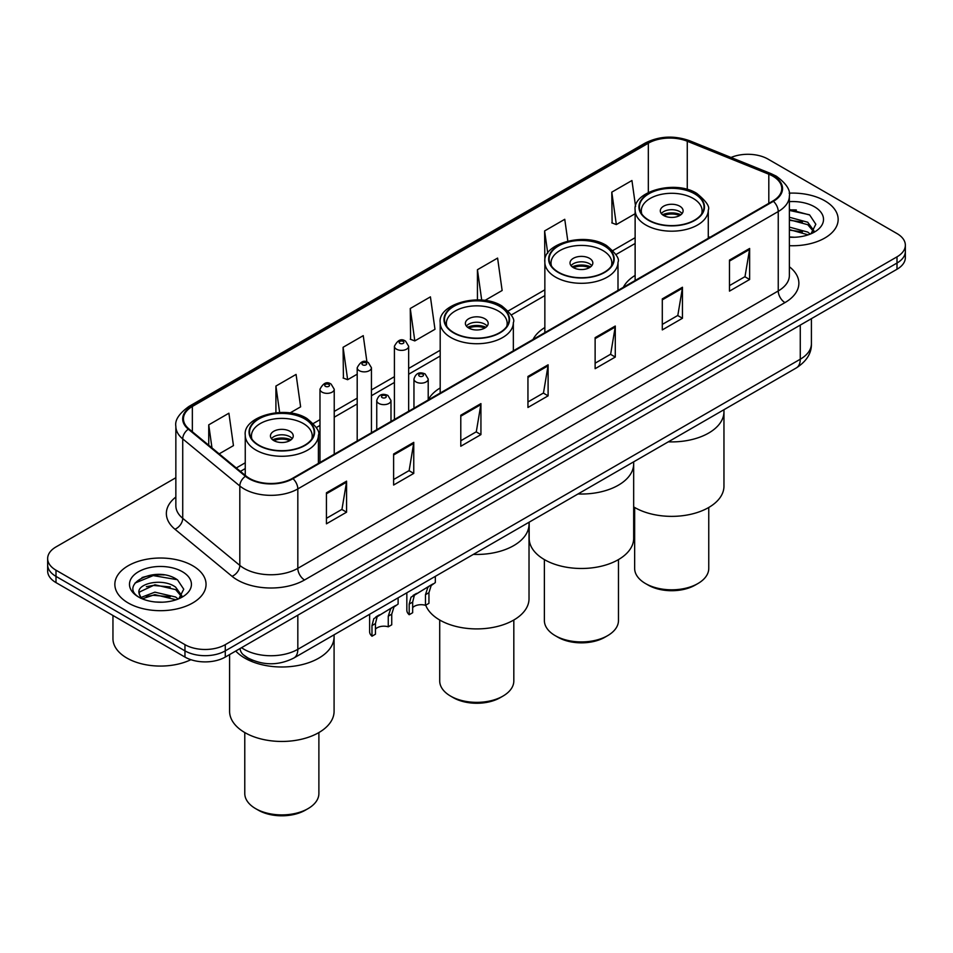 <?xml version="1.0" encoding="UTF-8"?>
<svg xmlns="http://www.w3.org/2000/svg" width="953" height="953" viewBox="0 0 953 953"><rect width="100%" height="100%" fill="white"/><g stroke="black" fill="none" stroke-linecap="round" stroke-linejoin="round"><path stroke-width="1.43" d="M440.191 387.954A50.354 29.066 0 0 0 428.207 399.867M544.854 327.534A50.354 29.066 0 0 0 533.049 339.447M635.127 275.417A50.354 29.066 0 0 0 623.333 287.329M252.628 660.274A28.495 16.451 180 0 1 244.599 655.843L243.301 654.759A19 12.711 129.5 0 1 239.989 648.576M164.25 574.933A38.001 21.943 0 0 0 142.009 577.578M796.351 209.994A38.001 21.943 0 0 0 789.37 209.97M175.852 477.727L56.001 546.927A28.495 16.451 0 0 0 47.65 558.565L47.65 570.978A28.495 16.451 0 0 0 56.001 582.605L184.965 657.07A28.495 16.451 0 0 0 225.277 657.07L896.999 269.246A28.495 16.451 0 0 0 905.35 257.62L905.35 251.413A28.495 16.451 0 0 1 896.999 263.04A28.495 16.451 0 0 0 905.35 251.413L905.35 245.207A28.495 16.451 0 0 0 896.999 233.568L768.035 159.115A28.495 16.451 0 0 0 731.034 157.471M47.65 558.565A28.495 16.451 0 0 0 56.001 570.204L184.965 644.657A28.495 16.451 0 0 0 225.277 644.657L225.277 650.863L896.999 263.04L225.277 650.863A28.495 16.451 0 0 1 184.965 650.863A28.495 16.451 0 0 0 225.277 650.863L225.277 657.07M56.001 570.204L56.001 576.398L184.965 650.863L56.001 576.398A28.495 16.451 0 0 1 47.65 564.772A28.495 16.451 0 0 0 56.001 576.398L56.001 582.605M824.798 200.797A45.601 26.327 0 0 0 789.155 193.161A45.601 26.327 0 0 1 824.798 200.797A45.601 26.327 0 0 1 838.152 219.416A45.601 26.327 0 0 0 824.798 200.797M192.697 565.737A45.601 26.327 0 0 0 142.998 560.03A45.601 26.327 0 0 0 114.848 584.356A45.601 26.327 0 0 0 128.202 602.975A45.601 26.327 0 0 0 177.901 608.681A45.601 26.327 0 0 0 206.051 584.356A45.601 26.327 0 0 0 192.697 565.737A45.601 26.327 0 0 0 142.998 560.03A45.601 26.327 0 0 0 114.848 584.356A45.601 26.327 0 0 0 128.202 602.975A45.601 26.327 0 0 0 177.901 608.681A45.601 26.327 0 0 0 206.051 584.356A45.601 26.327 0 0 0 192.697 565.737M772.871 176.174A30.401 17.547 180 0 1 781.77 188.587A30.401 17.547 180 0 1 772.871 200.988L292.452 478.358A30.401 17.547 180 0 1 246.053 476.024L188.956 428.933A30.401 17.547 180 0 1 183.452 418.867A30.401 17.547 180 0 1 192.351 406.466L648.326 143.212A30.401 17.547 180 0 1 687.268 141.235L768.809 174.208A30.401 17.547 180 0 1 772.871 176.174M773.407 175.864A31.163 17.988 0 0 0 769.25 173.851L687.697 140.877A31.163 17.988 0 0 0 647.79 142.902L191.815 406.157A31.163 17.988 0 0 0 188.325 429.195L245.421 476.274A31.163 17.988 0 0 0 292.988 478.668L773.407 201.309A31.163 17.988 0 0 0 773.407 175.864M326.438 492.784L326.438 523.816L346.582 512.178L346.582 481.158L326.438 492.784M326.438 518.313L341.96 509.355L346.511 482.182A7.6 4.384 -120 0 0 346.582 481.158M341.817 509.426L346.582 512.178M393.613 454.009L393.613 485.029L413.757 473.403L413.757 442.371L393.613 454.009M393.613 479.526L409.135 470.568L413.673 443.407A7.6 4.384 -120 0 0 413.757 442.371M408.992 470.651L413.757 473.403M460.787 415.222L460.787 446.254L480.931 434.616L480.931 403.595L460.787 415.222M460.787 440.751L476.297 431.78L480.848 404.62A7.6 4.384 -120 0 0 480.931 403.595M476.166 431.864L480.931 434.616M729.474 260.098L729.474 291.13L749.63 279.491L749.63 248.459L729.474 260.098M729.474 285.614L744.996 276.656L749.546 249.495A7.6 4.384 -120 0 0 749.63 248.459M744.853 276.739L749.63 279.491M662.299 298.885L662.299 329.905L682.455 318.266L682.455 287.246L662.299 298.885M662.299 324.401L677.821 315.443L682.372 288.271A7.6 4.384 -120 0 0 682.455 287.246M677.69 315.514L682.455 318.266M595.125 337.66L595.125 368.692L615.281 357.053L615.281 326.033L595.125 337.66M595.125 363.188L610.647 354.218L615.197 327.058A7.6 4.384 -120 0 0 615.281 326.033M610.516 354.302L615.281 357.053M527.95 376.447L527.95 407.467L548.106 395.84L548.106 364.808L527.95 376.447M527.95 401.963L543.472 393.005L548.023 365.845A7.6 4.384 -120 0 0 548.106 364.808M543.341 393.089L548.106 395.84M789.37 245.683A45.601 26.327 0 0 0 838.152 219.416A45.601 26.327 0 0 1 789.37 245.683M225.277 644.657L896.999 256.845A28.495 16.451 0 0 0 905.35 245.207M289.974 412.994L300.624 406.848L296.073 374.422L275.917 386.06L275.917 412.732M219.178 453.866L233.449 445.623L228.899 413.209L208.743 424.847L208.743 445.265M484.91 300.445L502.136 290.498L497.597 258.084L477.441 269.711L477.441 299.897M567.821 241.061L564.76 219.297L544.616 230.936L544.854 261.825M635.58 206.456L631.934 180.522L611.79 192.149L612.112 222.99M366.953 362.045L363.248 335.647L343.092 347.285L343.414 378.115M410.266 308.498L414.817 340.912L434.973 329.285L430.422 296.859L410.266 308.498L410.588 339.339M414.817 340.912L410.266 339.22M477.441 269.711L481.706 300.1M544.616 230.936L547.737 253.2M611.79 192.149L616.341 224.574L635.127 213.722M616.341 224.574L611.79 222.871M343.092 347.285L347.642 379.699L357.196 374.184M347.642 379.699L343.092 377.996M275.917 386.06L279.634 412.482M208.743 424.847L211.983 447.934M789.37 236.952L794.599 237.261M789.37 227.1L807.739 232.079L810.241 234.093M789.37 229.566L808.192 234.855M789.37 217.26L807.739 222.228L813.898 230.745M789.37 219.714L807.739 224.694L813.421 231.388M789.37 237.202A30.972 17.881 0 0 0 814.446 232.055A30.972 17.881 0 0 0 814.446 206.765A30.972 17.881 0 0 0 789.37 201.631M810.979 233.795L815.828 224.265L809.693 215.009L789.37 209.469M789.37 210.422L809.276 214.735M789.37 220.274L802.414 221.978M789.37 230.126L802.414 231.829M668.315 441.835A52.248 30.162 0 0 0 723.958 411.732A52.248 30.162 180 0 1 708.651 433.067A52.248 30.162 180 0 1 668.315 441.835M694.546 193.781A32.295 18.643 0 0 0 659.345 189.742A32.295 18.643 0 0 0 639.403 206.968A32.295 18.643 0 0 0 648.862 220.155A32.295 18.643 0 0 0 684.063 224.193A32.295 18.643 0 0 0 704.005 206.968A32.295 18.643 0 0 0 694.546 193.781M641.81 214.02A30.401 17.547 180 0 1 641.309 210.839A30.401 17.547 180 0 1 660.072 194.626A30.401 17.547 180 0 1 693.2 198.438A30.401 17.547 180 0 1 702.099 210.839A30.401 17.547 180 0 1 701.599 214.02M679.763 206.193A11.4 6.576 0 0 0 667.338 204.764A11.4 6.576 0 0 0 660.31 210.839A11.4 6.576 0 0 0 663.645 215.497A11.4 6.576 0 0 0 676.07 216.927A11.4 6.576 0 0 0 683.098 210.839A11.4 6.576 0 0 0 679.763 206.193M682.086 213.555A11.4 6.576 0 0 0 679.763 211.626A11.4 6.576 0 0 0 661.322 213.555M662.49 214.723A15.2 8.78 180 0 1 680.251 214.449L680.251 215.199M663.741 215.557A13.294 7.684 180 0 1 678.87 215.235L680.251 214.449M678.655 216.069L678.87 215.235M633.674 506.889A52.248 30.162 -0 0 0 708.651 507.532A52.248 30.162 -0 0 0 723.958 486.197L723.958 409.719M634.65 507.472L634.65 568.417A37.048 21.395 -0 0 0 645.503 583.546A37.048 21.395 -0 0 0 697.906 583.546L697.906 583.546A37.048 21.395 -0 0 0 708.758 568.417L708.758 507.472M645.503 583.546L648.195 585.094A33.248 19.191 -0 0 0 695.213 585.094L697.906 583.546L695.213 585.094M112.954 615.495L112.954 638.653A47.495 27.423 0 0 0 126.868 658.046A47.495 27.423 0 0 0 190.898 659.69M155.268 601.986L162.498 602.201M141.056 597.436L154.898 592.158L175.638 597.019L178.151 599.032M142.331 598.77L154.898 594.624L176.091 599.794M141.282 598.401L139.055 593.195A21.478 12.401 0 0 0 142.521 598.937M181.809 595.685L175.638 587.167C162.749 577.542 136.219 583.486 139.055 593.195L138.971 592.254M139.114 593.505L139.71 591.896L154.898 584.773L175.638 589.621L181.32 596.328M178.878 598.722L183.738 589.204L177.592 579.948C155.863 564.331 117.243 584.916 139.543 597.531L140.651 598.21M182.357 571.705A30.972 17.881 0 0 0 138.554 571.705A30.972 17.881 0 0 0 138.554 596.995A30.972 17.881 0 0 0 182.357 596.995A30.972 17.881 0 0 0 182.357 571.705M135.016 583.057L153.207 575.588L177.175 579.674M146.381 586.679L153.207 585.44L170.313 586.917M146.381 596.53L153.207 595.291L170.313 596.757M578.03 493.964A52.248 30.162 0 0 0 633.674 463.861A52.248 30.162 180 0 1 618.366 485.196A52.248 30.162 180 0 1 578.03 493.964M604.262 245.898A32.295 18.643 0 0 0 569.06 241.859A32.295 18.643 0 0 0 549.131 259.085A32.295 18.643 0 0 0 558.589 272.272A32.295 18.643 0 0 0 593.779 276.322A32.295 18.643 0 0 0 613.72 259.085A32.295 18.643 0 0 0 604.262 245.898M551.525 266.149A30.401 17.547 180 0 1 551.025 262.968A30.401 17.547 180 0 1 569.787 246.756A30.401 17.547 180 0 1 602.915 250.556A30.401 17.547 180 0 1 611.826 262.968A30.401 17.547 180 0 1 611.326 266.149M589.49 258.311A11.4 6.576 0 0 0 577.065 256.881A11.4 6.576 0 0 0 570.025 262.968A11.4 6.576 0 0 0 573.361 267.626A11.4 6.576 0 0 0 585.785 269.044A11.4 6.576 0 0 0 592.826 262.968A11.4 6.576 0 0 0 589.49 258.311M591.813 265.684A11.4 6.576 0 0 0 589.49 263.743A11.4 6.576 0 0 0 571.038 265.684M572.217 266.84A15.2 8.78 180 0 1 589.967 266.566L589.967 267.328M573.456 267.674A13.294 7.684 180 0 1 588.597 267.364L589.967 266.566M588.37 268.186L588.597 267.364M529.177 522.173L529.177 538.326A52.248 30.162 -0 0 0 561.424 566.189A52.248 30.162 -0 0 0 618.366 559.649A52.248 30.162 -0 0 0 633.674 538.326L633.674 461.836M544.377 559.59L544.377 620.546A37.048 21.395 -0 0 0 555.23 635.663A37.048 21.395 -0 0 0 607.621 635.663L607.621 635.663A37.048 21.395 -0 0 0 618.473 620.546L618.473 559.59M555.23 635.663L557.91 637.223A33.248 19.191 -0 0 0 604.941 637.223L607.621 635.663L604.941 637.223M473.379 554.384A52.248 30.162 0 0 0 529.022 524.281A52.248 30.162 180 0 1 513.715 545.616A52.248 30.162 180 0 1 473.379 554.384M499.61 306.33A32.295 18.643 0 0 0 464.409 302.28A32.295 18.643 0 0 0 444.467 319.505A32.295 18.643 0 0 0 453.926 332.692A32.295 18.643 0 0 0 489.127 336.743A32.295 18.643 0 0 0 509.069 319.505A32.295 18.643 0 0 0 499.61 306.33M446.874 326.569A30.401 17.547 180 0 1 446.373 323.389A30.401 17.547 180 0 1 465.135 307.176A30.401 17.547 180 0 1 498.264 310.976A30.401 17.547 180 0 1 507.163 323.389A30.401 17.547 180 0 1 506.662 326.569M484.827 318.731A11.4 6.576 0 0 0 472.402 317.313A11.4 6.576 0 0 0 465.374 323.389A11.4 6.576 0 0 0 468.709 328.046A11.4 6.576 0 0 0 481.134 329.464A11.4 6.576 0 0 0 488.174 323.389A11.4 6.576 0 0 0 484.827 318.731M487.15 326.105A11.4 6.576 0 0 0 484.827 324.163A11.4 6.576 0 0 0 466.386 326.105M467.554 327.272A15.2 8.78 180 0 1 485.315 326.986L485.315 327.749M468.805 328.094A13.294 7.684 180 0 1 483.933 327.784L485.315 326.986M483.719 328.606L483.933 327.784M425.717 605.179A52.248 30.162 -0 0 0 462.062 627.693A52.248 30.162 -0 0 0 513.715 620.069A52.248 30.162 -0 0 0 529.022 598.746L529.022 522.256M439.714 620.01L439.714 680.966A37.048 21.395 -0 0 0 450.566 696.083A37.048 21.395 -0 0 0 502.97 696.095A37.048 21.395 -0 0 0 502.97 696.083A37.048 21.395 -0 0 0 513.822 680.966L513.822 620.01M450.566 696.083L453.259 697.644A33.248 19.191 -0 0 0 500.277 697.644L502.97 696.095L500.277 697.644M244.885 658.154A52.248 30.162 0 0 0 301.827 664.694A52.248 30.162 0 0 0 334.086 636.83A52.248 30.162 180 0 1 318.779 658.154A52.248 30.162 180 0 1 235.736 651.03A52.248 30.162 0 0 0 244.885 658.154M304.674 418.867A32.295 18.643 0 0 0 269.473 414.829A32.295 18.643 0 0 0 249.531 432.054A32.295 18.643 0 0 0 258.99 445.242A32.295 18.643 0 0 0 294.191 449.28A32.295 18.643 0 0 0 314.133 432.054A32.295 18.643 0 0 0 304.674 418.867M251.937 439.119A30.401 17.547 180 0 1 251.437 435.938A30.401 17.547 180 0 1 270.199 419.725A30.401 17.547 180 0 1 303.328 423.525A30.401 17.547 180 0 1 312.227 435.938A30.401 17.547 180 0 1 311.726 439.119M289.891 431.28A11.4 6.576 0 0 0 277.466 429.851A11.4 6.576 0 0 0 270.438 435.938A11.4 6.576 0 0 0 273.773 440.584A11.4 6.576 0 0 0 286.198 442.013A11.4 6.576 0 0 0 293.238 435.938A11.4 6.576 0 0 0 289.891 431.28M292.214 438.654A11.4 6.576 0 0 0 289.891 436.712A11.4 6.576 0 0 0 271.45 438.654M272.618 439.809A15.2 8.78 180 0 1 290.379 439.536L290.379 440.298M273.868 440.643A13.294 7.684 180 0 1 289.009 440.322L290.379 439.536M288.783 441.156L289.009 440.322M229.59 654.58L229.59 711.295A52.248 30.162 -0 0 0 261.837 739.159A52.248 30.162 -0 0 0 318.779 732.619A52.248 30.162 -0 0 0 334.086 711.295L334.086 634.805M244.778 732.559L244.778 793.504A37.048 21.395 -0 0 0 255.63 808.632A37.048 21.395 -0 0 0 308.033 808.632L308.033 808.632A37.048 21.395 -0 0 0 318.886 793.504L318.886 732.559M255.63 808.632L258.323 810.181A33.248 19.191 -0 0 0 305.341 810.181L308.033 808.632L305.341 810.181M412.661 607.645A9.494 5.48 180 0 1 425.479 605.322L425.479 594.684L427.802 587.501L429.434 585.964L414.364 595.256L412.661 602.082L412.661 612.719L409.194 614.721A14.247 8.232 180 0 1 406.836 610.182L406.836 592.802M409.194 614.721L409.194 604.083L411.005 597.197L430.577 585.309M435.33 576.351L435.33 582.569L431.161 585.559L428.945 592.683L428.945 603.32L425.479 605.322M413.114 595.399L416.568 593.397L413.114 595.399M375.446 629.135A9.494 5.48 180 0 1 388.264 626.812L388.264 616.174L390.587 608.979L392.231 607.454L377.15 616.734L375.446 623.572L375.446 634.21L371.98 636.211A14.247 8.232 180 0 1 369.621 631.672L369.621 614.292M371.98 636.211L371.98 625.573L373.79 618.676L393.363 606.799M398.116 597.829L398.116 604.047L393.946 607.037L391.731 614.173L391.731 624.811L388.264 626.812M375.899 616.877L379.354 614.888L375.899 616.877M241.526 647.683A38.001 21.943 0 0 0 244.087 649.315A38.001 21.943 0 0 0 297.824 649.315L800.27 359.221A38.001 21.943 0 0 0 811.408 343.711C811.682 353.146 806.655 361.211 796.339 367.918L293.881 658.011A19 10.971 60 0 0 297.824 649.315L297.824 615.185M800.27 325.092L800.27 359.221A19 10.971 60 0 1 796.339 367.918M896.999 269.246L896.999 256.845M184.965 657.07L184.965 644.657M789.37 266.757A47.495 27.423 180 0 1 784.962 302.601L304.543 579.972A9.494 5.48 60 0 1 297.824 568.333L778.244 290.963A38.001 21.943 0 0 0 789.37 275.453L789.37 196.032A38.001 21.943 180 0 1 778.244 211.542A9.494 5.48 -120 0 0 773.407 201.309M304.543 579.972A47.495 27.423 180 0 1 237.368 579.972A47.495 27.423 180 0 1 232.044 576.315L174.947 529.225A47.495 27.423 180 0 1 175.852 497.049M244.087 568.333A38.001 21.943 0 0 0 297.824 568.333L297.824 488.913A38.001 21.943 180 0 1 239.822 485.982L182.726 438.904A38.001 21.943 180 0 1 175.852 426.313L175.852 505.745A38.001 21.943 0 0 0 182.726 518.325L239.822 565.403A38.001 21.943 0 0 0 244.087 568.333M789.37 196.032C790.633 190.1 786.273 183.476 776.278 176.162L771.275 173.744A9.494 4.443 112 0 0 769.25 173.851M771.275 173.744L689.734 140.782C673.997 135.207 659.059 136.017 644.919 143.2A9.494 5.48 60 0 1 647.79 142.902M191.815 406.157A9.494 5.48 -120 0 0 188.944 406.454C179.093 413.542 174.721 420.166 175.852 426.313M188.325 429.195A9.494 6.349 129.5 0 0 182.726 438.904L182.726 518.325A9.494 6.349 -50.5 0 1 174.947 529.225M689.734 140.782A9.494 4.443 112 0 0 687.697 140.877M245.421 476.274A9.494 6.349 129.5 0 0 239.822 485.982L239.822 565.403A9.494 6.349 -50.5 0 1 232.044 576.315M292.988 478.668A9.494 5.48 60 0 1 297.824 488.913L778.244 211.542L778.244 290.963A9.494 5.48 60 0 0 784.962 302.601M192.351 406.466L192.351 431.745M768.809 174.208L768.809 203.334M687.268 141.235L687.268 189.444M709.985 237.297L708.282 236.606M648.326 143.212L648.326 192.482M635.127 237.702L612.946 250.508M544.854 289.819L508.294 310.928M440.191 350.251L408.658 368.454M394.411 376.685L371.444 389.932M357.196 398.163L334.229 411.422M319.982 419.654L313.358 423.477M245.255 462.789L236.284 467.971M527.95 377.424L548.023 365.845M595.125 338.649L615.197 327.058M662.299 299.861L682.372 288.271M729.474 261.086L749.546 249.495M460.787 416.211L480.848 404.62M393.613 454.986L413.673 443.407M326.438 493.773L346.511 482.182M648.528 220.346A32.771 18.917 0 0 0 694.88 220.346A32.771 18.917 0 0 0 694.88 193.59A32.771 18.917 0 0 0 648.528 193.59A32.771 18.917 0 0 0 648.528 220.346M708.282 238.286L708.282 210.065A36.571 21.121 180 0 1 685.695 229.578A36.571 21.121 180 0 1 645.848 225.003A36.571 21.121 180 0 1 635.127 210.065L635.127 280.516M558.244 272.463A32.771 18.917 0 0 0 604.595 272.463A32.771 18.917 0 0 0 604.595 245.707A32.771 18.917 0 0 0 558.244 245.707A32.771 18.917 0 0 0 558.244 272.463M617.997 290.403L617.997 262.194A36.571 21.121 180 0 1 595.422 281.695A36.571 21.121 180 0 1 555.563 277.12A36.571 21.121 180 0 1 544.854 262.194L544.854 332.633M453.592 332.895A32.771 18.917 0 0 0 499.944 332.895A32.771 18.917 0 0 0 499.944 306.127A32.771 18.917 0 0 0 453.592 306.127A32.771 18.917 0 0 0 453.592 332.895M513.345 350.823L513.345 322.614A36.571 21.121 180 0 1 490.759 342.127A36.571 21.121 180 0 1 450.912 337.541A36.571 21.121 180 0 1 440.191 322.614L440.191 393.065M258.656 445.432A32.771 18.917 0 0 0 305.008 445.432A32.771 18.917 0 0 0 305.008 418.677A32.771 18.917 0 0 0 258.656 418.677A32.771 18.917 0 0 0 258.656 445.432M318.409 463.372L318.409 435.164A36.571 21.121 180 0 1 295.823 454.664A36.571 21.121 180 0 1 255.976 450.09A36.571 21.121 180 0 1 245.255 435.164L245.255 475.368M416.044 381.95A7.124 4.11 180 0 1 413.959 379.044C415.782 373.195 419.511 371.503 425.133 373.957L428.207 379.044A7.124 4.11 180 0 1 423.811 382.844A7.124 4.11 180 0 1 416.044 381.95M422.763 374.195A2.371 1.37 0 0 0 419.403 374.195A2.371 1.37 0 0 0 419.403 376.137A2.371 1.37 0 0 0 422.763 376.137A2.371 1.37 0 0 0 422.763 374.195M429.434 585.964L432.888 583.975M425.479 594.684L428.945 592.683M409.194 604.083L412.661 602.082M378.829 403.441A7.124 4.11 180 0 1 376.745 400.522C378.567 394.685 382.296 392.981 387.919 395.447L390.992 400.522A7.124 4.11 180 0 1 386.596 404.322A7.124 4.11 180 0 1 378.829 403.441M385.548 395.674A2.371 1.37 0 0 0 382.189 395.674A2.371 1.37 0 0 0 382.189 397.615A2.371 1.37 0 0 0 385.548 397.615A2.371 1.37 0 0 0 385.548 395.674M392.231 607.454L395.674 605.465M388.264 616.174L391.731 614.173M371.98 625.573L375.446 623.572M408.658 411.267L408.658 346.273A7.124 4.11 180 0 1 404.263 350.073A7.124 4.11 180 0 1 396.496 349.179A7.124 4.11 180 0 1 394.411 346.273L394.411 419.499M399.855 343.366A2.371 1.37 0 0 0 403.214 343.366A2.371 1.37 0 0 0 403.214 341.424A2.371 1.37 0 0 0 399.855 341.424A2.371 1.37 0 0 0 399.855 343.366M371.444 432.757L371.444 367.751A7.124 4.11 180 0 1 367.048 371.551A7.124 4.11 180 0 1 359.281 370.669A7.124 4.11 180 0 1 357.196 367.751L357.196 440.977M362.64 364.844A2.371 1.37 0 0 0 366 364.844A2.371 1.37 0 0 0 366 362.902A2.371 1.37 0 0 0 362.64 362.902A2.371 1.37 0 0 0 362.64 364.844M334.229 454.236L334.229 389.241A7.124 4.11 180 0 1 329.833 393.041A7.124 4.11 180 0 1 322.066 392.148A7.124 4.11 180 0 1 319.982 389.241L319.982 462.467M325.426 386.334A2.371 1.37 0 0 0 328.785 386.334A2.371 1.37 0 0 0 328.785 384.393A2.371 1.37 0 0 0 325.426 384.393A2.371 1.37 0 0 0 325.426 386.334M293.881 658.011C278.598 665.694 263.302 665.694 248.018 658.011L243.301 654.759M811.408 343.711L811.408 318.671M644.919 143.2L188.944 406.454M635.127 243.48L615.948 254.558M544.854 295.609L511.296 314.978M440.191 356.029L408.658 374.231M394.411 382.463L371.444 395.721M357.196 403.953L334.229 417.211M319.982 425.431L316.36 427.528M245.255 468.578L240.418 471.366M708.282 210.065C710.08 206.765 706.256 201.202 696.774 193.399C674.915 179.438 632.494 191.624 635.127 210.065M702.099 210.839L702.099 213.269M641.309 210.839L641.309 213.269M617.997 262.194C619.807 258.882 615.972 253.331 606.501 245.517C584.642 231.567 542.221 243.742 544.854 262.194M611.826 262.968L611.826 265.387M551.025 262.968L551.025 265.387M513.345 322.614C515.144 319.303 511.32 313.751 501.838 305.949C479.978 291.987 437.558 304.162 440.191 322.614M507.163 323.389L507.163 325.807M446.373 323.389L446.373 325.807M318.409 435.164C320.208 431.852 316.384 426.301 306.902 418.486C285.042 404.525 242.622 416.711 245.255 435.164M312.227 435.938L312.227 438.356M251.437 435.938L251.437 438.356M413.959 408.206L413.959 379.044M428.207 399.986L428.207 379.044M376.745 429.696L376.745 400.522M390.992 421.464L390.992 400.522M408.658 346.273L405.585 341.186C401.451 338.208 397.735 339.899 394.411 346.273M371.444 367.751L368.37 362.676C364.237 359.686 360.52 361.378 357.196 367.751M334.229 389.241L331.156 384.154C327.034 381.176 323.305 382.868 319.982 389.241"/></g></svg>
